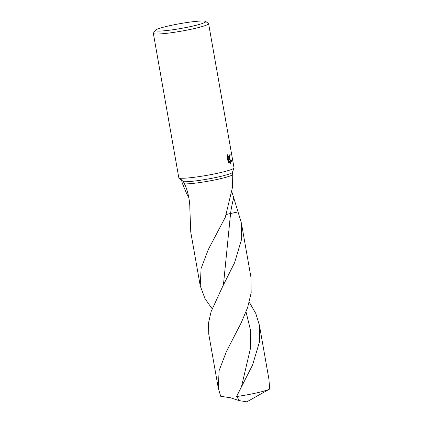<?xml version="1.0" encoding="UTF-8"?>
<svg xmlns="http://www.w3.org/2000/svg" width="423" height="423" viewBox="0 0 423 423"><rect width="100%" height="100%" fill="white"/><g stroke="black" fill="none" stroke-linecap="round" stroke-linejoin="round"><path stroke-width="0.63" d="M205.557 21.393A25.56 2.448 170 0 1 203.463 23.069A25.56 2.448 170 0 1 174.244 29.552A25.56 2.448 170 0 1 155.447 30.229A25.56 2.448 170 0 1 157.626 29.018A25.56 2.448 170 0 1 184.47 22.905A25.56 2.448 170 0 1 205.557 21.393L208.428 23.387A28.05 2.686 170 0 1 208.597 23.619L234.03 167.831A28.05 2.686 170 0 1 234.009 167.984L232.412 172.346A25.713 2.464 170 0 1 230.16 173.679A25.713 2.464 170 0 1 206.107 179.341A25.713 2.464 170 0 1 183.291 181.684L184.497 183.878C186.998 188.462 189.874 199.09 189.842 208.216L190.752 232.031L200.248 285.885L201.094 268.452L208.338 249.464L225.3 217.253L232.539 187.151L232.729 174.599L232.417 172.166M230.54 175.82A25.713 2.464 170 0 1 207.571 181.298A25.713 2.464 170 0 1 184.497 183.878A25.713 2.464 170 0 0 207.571 181.298A25.713 2.464 170 0 0 230.54 175.82A25.713 2.464 170 0 0 232.729 174.599A25.713 2.464 170 0 1 230.54 175.82M234.009 167.984A28.05 2.686 170 0 1 231.555 169.438A28.05 2.686 170 0 1 204.209 175.804A28.05 2.686 170 0 1 179.759 178.078L183.291 181.684M229.673 158.741L228.854 158.821L231.561 160.777L230.498 163.421L230.096 163.474L228.346 158.641L229.123 163.04L228.119 161.861L227.162 156.436L227.748 154.569L228.399 157.033L229.414 157.287L229.7 154.855A28.05 2.686 -10 0 0 230.181 154.633L229.673 158.741M208.597 23.619A28.05 2.686 170 0 1 206.128 25.227A28.05 2.686 170 0 1 175.355 32.143A28.05 2.686 170 0 1 153.348 33.359A28.05 2.686 170 0 1 153.433 33.084L155.447 30.229M188.832 197.641L186.421 193.137L182.234 183.022L184.042 182.985L182.234 183.022L181.79 181.171L179.093 177.882A28.05 2.686 170 0 1 178.844 177.713A28.05 2.686 170 0 1 178.776 177.57L153.348 33.359M179.093 177.882L179.696 178.02M228.436 158.879L228.854 158.821M228.986 158.863L229.721 156.621M230.075 163.4L230.926 160.862L228.505 159.069M229.118 157.446L228.489 157.525L227.246 156.008M228.32 162.168L227.717 158.725L228.346 158.641M230.926 160.862L231.561 160.777M255.138 397.181L269.652 389.054A25.713 2.464 170 0 1 268.251 389.683A25.713 2.464 170 0 1 236.568 396.536L239.349 400.332L238.99 400.576L230.588 397.789L220.727 396.298L218.268 388.065L219.119 370.574L226.353 351.65L241.369 322.485L247.608 307.574L251.172 292.843L250.897 276.954L241.401 223.101L241.681 239L234.585 262.725L222.662 286.456L211.13 311.529L208.47 323.188L208.772 334.212L218.268 388.065M249.279 302.154L255.762 313.417L259.415 325.282L259.696 341.171L252.605 364.901L236.568 396.536M269.652 389.054L268.912 379.135L259.415 325.282M212.124 308.705L205.055 298.828L200.248 285.885M226.231 214.514A17.142 1.644 170 0 1 230.561 213.52L238.059 211.934L241.401 223.101M231.984 192.19L238.059 211.934M233.697 198.054A111.73 90.871 131.3 0 0 230.561 213.52L223.481 284.473L222.662 286.456M246.027 311.883L250.432 329.871L250.4 348.594L241.501 386.638L240.687 388.621M180.632 179.828L178.844 177.713M238.99 400.576L246.81 401.85L255.312 397.086"/></g></svg>
